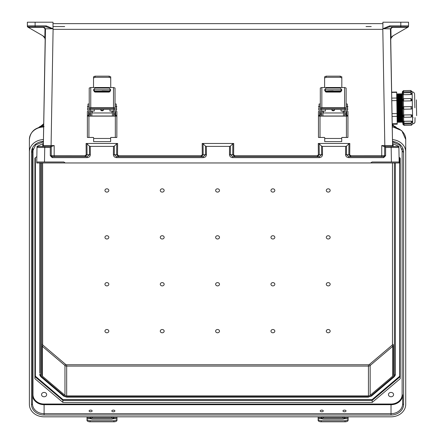 <?xml version="1.0" encoding="UTF-8"?>
<svg xmlns="http://www.w3.org/2000/svg" width="444" height="444" viewBox="0 0 444 444"><rect width="100%" height="100%" fill="white"/><g stroke="black" fill="none" stroke-linecap="round" stroke-linejoin="round"><path stroke-width="0.67" d="M89.383 146.126L89.449 154.74L87.157 156.671L87.157 157.626C89.083 157.437 90.138 156.471 90.326 154.723L90.26 146.387L89.383 146.126L86.98 143.723L86.097 143.462L86.186 154.756L85.131 155.722L51.265 155.705L51.265 146.514L54.168 145.565L43.346 145.565A0.966 0.966 -90 0 1 42.38 146.514L44.744 146.514L44.744 147.464L37.007 147.464L36.735 162.959L65.246 162.959L63.858 161.993L44.489 161.993L44.744 147.464L50.294 147.464L51.265 146.514L37.973 146.514A0.966 0.966 180 0 0 37.007 147.464L36.752 161.993L63.858 161.993M64.68 26.551L53.008 26.551M39.655 161.993L49.328 161.993L39.655 161.993M392.563 145.565L393.528 146.514L383.888 146.514L381.74 145.565L392.563 145.565A0.966 0.966 -90 0 0 393.528 146.514L391.158 146.514L391.158 147.464L398.901 147.464L399.167 162.959L62.277 162.959L373.626 162.959L370.657 162.959L372.044 161.993L391.414 161.993L391.158 147.464L385.608 147.464L384.643 146.514L384.643 155.705L384.643 146.514L397.929 146.514A0.966 0.966 0 0 1 398.901 147.464L399.15 161.993L391.414 161.993M371.228 26.551L366.034 26.551M386.574 161.993L396.248 161.993L386.574 161.993M398.324 146.598L398.312 146.126L392.54 143.462L392.579 145.743L390.42 28.816L382.9 28.749L389.76 25.857L400.799 25.857L400.799 22.2L403.024 22.2M86.097 143.462L117.627 143.462L116.744 143.723L116.655 154.74L118.592 156.671L118.592 155.722L117.532 154.756L117.627 143.462M345.643 146.387L346.525 146.126L346.453 154.74L348.751 156.671L348.751 157.626C346.825 157.437 345.765 156.471 345.576 154.723L345.643 146.387L322.444 146.387L322.511 154.723C322.322 156.471 321.267 157.437 319.341 157.626L232.656 157.626C230.73 157.437 229.676 156.471 229.487 154.723L229.554 146.387L206.355 146.387L205.472 146.126L203.069 143.723L202.187 143.462L233.716 143.462L233.627 154.756L234.682 155.722L317.316 155.722L318.37 154.756L318.281 143.462L319.164 143.723L319.253 154.74L317.316 156.671L317.316 155.722M346.525 146.126L348.929 143.723L349.805 143.462L318.281 143.462M36.735 162.959L399.167 162.959L399.15 161.993L372.044 161.993M382.9 28.749L382.9 22.2L408.536 22.2L408.536 26.285A0.966 0.966 180 0 1 408.053 27.123L393.129 35.742L391.081 38.051L390.648 40.093M382.9 28.96L382.811 29.354L53.097 29.354L53.008 28.96M382.9 28.81L382.9 29.276M90.26 146.387L113.459 146.387L113.392 154.723C113.581 156.471 114.641 157.437 116.567 157.626L116.567 156.671L114.269 154.74L114.341 146.126L116.744 143.723M392.54 143.462L390.737 39.999A4.84 4.84 180 0 1 393.151 35.725L407.625 27.367L407.398 26.845L389.76 26.845L382.9 28.777M407.57 27.328L392.363 27.328L390.892 28.81L391.081 38.051M229.554 146.387L230.43 146.126L232.834 143.723L233.716 143.462M319.341 157.626L319.341 156.671L321.634 154.74L321.561 146.126L319.164 143.723M321.561 146.126L322.444 146.387M398.312 146.126L398.879 146.387L399.028 154.723L398.873 146.387M390.892 28.81L390.42 28.816L392.363 26.845L407.398 26.845L400.799 26.845L400.799 25.857L408.341 25.874L408.536 26.285A0.966 0.966 180 0 1 408.252 26.967M53.008 23.649L382.9 23.649L53.008 23.649M349.805 143.462L349.717 154.756L350.777 155.722L384.643 155.705A0.966 0.966 180 0 1 384.643 155.744M389.76 25.857L389.76 26.845L407.398 26.845A0.966 0.944 90 0 0 408.341 25.874L408.519 26.296L407.625 27.367M234.682 155.722L234.682 156.671L232.745 154.74L232.834 143.723M230.43 146.126L230.364 154.74L232.656 156.671L319.341 156.671L232.656 156.671L232.656 157.626M350.777 155.722L350.777 156.671L348.84 154.74L348.929 143.723M398.185 162.959L396.203 162.959L398.185 162.959M383.716 156.671A0.966 0.966 180 0 1 383.671 156.671L383.671 157.626L385.608 155.689L384.643 155.705L383.671 156.671L348.751 156.671L383.671 156.671M392.363 27.328L392.363 26.845L389.76 26.845L400.799 26.845M393.151 35.725A4.84 4.84 0 0 0 391.181 37.884A4.84 4.84 180 0 0 390.753 39.466M392.596 146.514L389.693 146.514L392.596 146.514M36.752 161.993L44.489 161.993M32.884 22.2L53.008 22.2L53.008 28.749L46.143 25.857L35.109 25.857L35.109 22.2L27.367 22.2L27.367 25.874M43.346 145.565L45.488 28.816L53.008 28.749M53.008 28.81L53.008 29.276M37.585 146.598L37.59 146.126L43.362 143.462L43.323 145.743L45.171 39.999A4.84 4.84 0 0 0 42.752 35.725L28.277 27.367L28.505 26.845L35.109 26.845L35.109 25.857L27.561 25.874L27.389 26.296L27.916 27.162L42.774 35.742L44.822 38.051L45.26 40.093M28.338 27.328L43.54 27.328L45.011 28.81L44.822 38.051M114.341 146.126L113.459 146.387M37.59 146.126L37.024 146.387L36.88 154.723L37.024 146.387M45.011 28.81L45.488 28.816L43.54 26.845L28.505 26.845A0.966 0.944 90 0 1 27.561 25.874L27.367 26.285A0.966 0.966 0 0 0 27.85 27.123L28.277 27.367M46.143 25.857L46.143 26.845L53.008 28.777M35.109 26.845L46.143 26.845L28.505 26.845L46.143 26.845L43.54 26.845L43.54 27.328M205.472 146.126L205.544 154.74L203.247 156.671L116.567 156.671L203.247 156.671L203.247 157.626C205.172 157.437 206.232 156.471 206.421 154.723L206.355 146.387M202.187 143.462L202.281 154.756L201.221 155.722L201.221 156.671L203.158 154.74L203.069 143.723M85.131 155.722L85.131 156.671L87.068 154.74L86.98 143.723M37.718 162.959L37.718 162.959A0.966 0.966 180 0 1 37.718 162.959L39.705 162.959L37.718 162.959M43.362 143.462L43.329 145.626A0.966 0.949 -179 0 1 43.29 145.86M52.192 156.671A0.966 0.966 0 0 0 52.231 156.671L51.265 155.705A0.966 0.966 0 0 0 51.265 155.744M52.231 156.671L87.157 156.671L52.231 156.671L52.231 157.626L87.157 157.626M51.265 155.705L50.294 155.689L52.231 157.626M42.752 35.725A4.84 4.84 180 0 1 44.722 37.884A4.84 4.84 0 0 1 45.149 39.466M43.312 146.514L46.215 146.514L43.312 146.514M27.367 26.285A0.966 0.966 0 0 0 27.65 26.967M89.089 410.939A1.537 0.816 -0 0 0 90.626 411.755A1.537 0.816 -0 0 0 92.163 410.939A1.537 0.816 -0 0 0 90.626 410.123A1.537 0.816 -0 0 0 89.089 410.939M111.821 410.939A1.537 0.816 -0 0 0 113.359 411.755A1.537 0.816 -0 0 0 114.891 410.939A1.537 0.816 -0 0 0 113.359 410.123A1.537 0.816 -0 0 0 111.821 410.939M320.224 410.939A1.537 0.816 -0 0 0 321.761 411.755A1.537 0.816 -0 0 0 323.299 410.939A1.537 0.816 -0 0 0 321.761 410.123A1.537 0.816 -0 0 0 320.224 410.939M342.957 410.939A1.537 0.816 -0 0 0 344.489 411.755A1.537 0.816 -0 0 0 346.026 410.939A1.537 0.816 -0 0 0 344.489 410.123A1.537 0.816 -0 0 0 342.957 410.939M41.536 394.599A2.564 2.17 180 0 0 44.1 396.775A2.564 2.17 180 0 0 46.659 394.599A2.564 2.17 180 0 0 44.1 392.429A2.564 2.17 180 0 0 41.536 394.599M160.284 190.459A1.937 1.637 180 0 0 162.221 192.102A1.937 1.637 180 0 0 164.158 190.459A1.937 1.637 180 0 0 162.221 188.822A1.937 1.637 180 0 0 160.284 190.459M104.951 190.459A1.937 1.637 180 0 0 106.882 192.102A1.937 1.637 180 0 0 108.819 190.459A1.937 1.637 180 0 0 106.882 188.822A1.937 1.637 180 0 0 104.951 190.459M164.158 237.357A1.937 1.637 -0 0 1 162.221 238.994A1.937 1.637 -0 0 1 160.284 237.357A1.937 1.637 -0 0 1 162.221 235.714A1.937 1.637 -0 0 1 164.158 237.357M164.158 284.249A1.937 1.637 -0 0 1 162.221 285.892A1.937 1.637 -0 0 1 160.284 284.249A1.937 1.637 -0 0 1 162.221 282.612A1.937 1.637 -0 0 1 164.158 284.249M164.158 331.146A1.937 1.637 -0 0 1 162.221 332.784A1.937 1.637 -0 0 1 160.284 331.146A1.937 1.637 -0 0 1 162.221 329.504A1.937 1.637 -0 0 1 164.158 331.146M108.819 237.357A1.937 1.637 -0 0 1 106.882 238.994A1.937 1.637 -0 0 1 104.951 237.357A1.937 1.637 -0 0 1 106.882 235.714A1.937 1.637 -0 0 1 108.819 237.357M108.819 284.249A1.937 1.637 -0 0 1 106.882 285.892A1.937 1.637 -0 0 1 104.951 284.249A1.937 1.637 -0 0 1 106.882 282.612A1.937 1.637 -0 0 1 108.819 284.249M108.819 331.146A1.937 1.637 -0 0 1 106.882 332.784A1.937 1.637 -0 0 1 104.951 331.146A1.937 1.637 -0 0 1 106.882 329.504A1.937 1.637 -0 0 1 108.819 331.146M388.456 394.599A2.564 2.17 -0 0 1 391.02 392.429A2.564 2.17 -0 0 1 393.584 394.599A2.564 2.17 -0 0 1 391.02 396.775A2.564 2.17 -0 0 1 388.456 394.599M215.623 190.459A1.937 1.637 -0 0 1 217.56 188.822A1.937 1.637 -0 0 1 219.491 190.459A1.937 1.637 -0 0 1 217.56 192.102A1.937 1.637 -0 0 1 215.623 190.459M270.962 190.459A1.937 1.637 -0 0 1 272.894 188.822A1.937 1.637 -0 0 1 274.83 190.459A1.937 1.637 -0 0 1 272.894 192.102A1.937 1.637 -0 0 1 270.962 190.459M326.296 190.459A1.937 1.637 -0 0 1 328.233 188.822A1.937 1.637 -0 0 1 330.17 190.459A1.937 1.637 -0 0 1 328.233 192.102A1.937 1.637 -0 0 1 326.296 190.459M219.491 237.357A1.937 1.637 180 0 0 217.56 235.714A1.937 1.637 180 0 0 215.623 237.357A1.937 1.637 180 0 0 217.56 238.994A1.937 1.637 180 0 0 219.491 237.357M219.491 284.249A1.937 1.637 180 0 0 217.56 282.612A1.937 1.637 180 0 0 215.623 284.249A1.937 1.637 180 0 0 217.56 285.892A1.937 1.637 180 0 0 219.491 284.249M219.491 331.146A1.937 1.637 180 0 0 217.56 329.504A1.937 1.637 180 0 0 215.623 331.146A1.937 1.637 180 0 0 217.56 332.784A1.937 1.637 180 0 0 219.491 331.146M274.83 237.357A1.937 1.637 180 0 0 272.894 235.714A1.937 1.637 180 0 0 270.962 237.357A1.937 1.637 180 0 0 272.894 238.994A1.937 1.637 180 0 0 274.83 237.357M274.83 284.249A1.937 1.637 180 0 0 272.894 282.612A1.937 1.637 180 0 0 270.962 284.249A1.937 1.637 180 0 0 272.894 285.892A1.937 1.637 180 0 0 274.83 284.249M274.83 331.146A1.937 1.637 180 0 0 272.894 329.504A1.937 1.637 180 0 0 270.962 331.146A1.937 1.637 180 0 0 272.894 332.784A1.937 1.637 180 0 0 274.83 331.146M330.17 237.357A1.937 1.637 180 0 0 328.233 235.714A1.937 1.637 180 0 0 326.296 237.357A1.937 1.637 180 0 0 328.233 238.994A1.937 1.637 180 0 0 330.17 237.357M330.17 284.249A1.937 1.637 180 0 0 328.233 282.612A1.937 1.637 180 0 0 326.296 284.249A1.937 1.637 180 0 0 328.233 285.892A1.937 1.637 180 0 0 330.17 284.249M330.17 331.146A1.937 1.637 180 0 0 328.233 329.504A1.937 1.637 180 0 0 326.296 331.146A1.937 1.637 180 0 0 328.233 332.784A1.937 1.637 180 0 0 330.17 331.146M368.442 395.882L66.672 395.882L66.672 366.089L368.442 366.089L368.442 395.882A2.42 2.048 -0 0 0 370.157 395.282L392.729 376.151L392.729 346.359L370.157 365.49L370.157 395.282M42.646 162.959L42.646 344.4A1.449 1.232 -0 0 0 43.074 345.266L65.645 364.396A1.449 1.232 -0 0 0 66.672 364.757L368.442 364.757A1.449 1.232 180 0 0 369.469 364.396L392.046 345.266A1.449 1.232 180 0 0 392.468 344.4A0.966 0.516 180 0 1 393.44 344.91L393.44 374.703A2.42 2.048 -0 0 1 392.729 376.151M395.371 162.959L395.371 374.187A4.351 3.691 -0 0 1 394.1 376.795A0.966 0.361 -130.3 0 1 394.039 376.956A0.966 0.361 -130.3 0 1 393.412 376.728A3.385 2.869 180 0 0 394.405 374.703L394.405 162.959M43.434 139.566A14.708 12.46 180 0 0 29.393 152.014L29.393 404.362A14.708 12.46 -0 0 0 44.1 416.822L391.02 416.822A14.708 12.46 180 0 0 405.722 404.362L405.722 139.433L401.787 130.68L392.246 126.645M392.474 139.616A14.708 12.46 -0 0 1 405.722 152.014M400.211 376.645L372.25 400.338L62.865 400.338L62.865 402.392L372.25 402.392L400.211 378.699L400.211 158.164L400.211 376.645L399.728 376.218L399.728 157.753M62.865 402.392L34.91 378.699L34.91 158.164L34.91 376.645L35.392 376.218L35.392 157.753M36.846 156.516L34.91 158.164M399.067 157.193L400.211 158.164M392.507 141.431A12.576 10.656 180 0 1 403.596 152.014L403.596 404.362A12.576 10.656 -0 0 1 391.02 415.018L44.1 415.018L44.1 413.686L391.02 413.686A11.611 9.84 180 0 0 402.63 403.846L402.63 394.86A11.611 9.84 -0 0 1 391.02 404.695L44.1 404.695L44.1 404.029A11.128 9.429 -0 0 1 32.973 394.599L32.973 148.74M34.91 376.645L62.865 400.338L63.065 399.667L372.05 399.667L372.25 402.392M39.744 373.16L39.744 162.959L39.744 373.16M41.681 162.959L41.681 374.703A2.42 2.048 180 0 0 42.385 376.151L64.963 395.282A2.42 2.048 180 0 0 66.672 395.882M29.393 152.014L29.393 139.433C30.342 131.557 35.242 127.278 44.1 126.601M29.393 391.775L29.393 139.433A14.708 12.46 180 0 1 43.651 126.978M32.973 394.599L32.49 394.86A11.611 9.84 180 0 0 44.1 404.695L44.1 413.686A11.611 9.84 -0 0 1 32.49 403.846L32.49 151.504L35.609 144.899L43.395 141.83M32.49 147.919L32.49 151.504A0.966 0.516 -0 0 1 31.518 152.014L31.518 404.362A12.576 10.656 180 0 0 44.1 415.018M87.013 416.822L87.013 419.308A3.069 1.399 -0 0 0 90.088 420.707L90.088 421.8A3.069 1.399 180 0 1 87.013 420.401L87.013 419.308M116.966 416.822L116.966 417.721L113.714 417.721L113.547 418.725L111.749 419.175L92.235 419.175L90.432 418.725L90.265 417.721A2.148 1.143 180 0 1 92.235 417.038L111.749 417.038A2.148 1.143 180 0 1 113.714 417.721L113.897 418.165M90.088 418.165L90.265 417.721L87.013 417.721M90.354 418.664A2.148 1.143 180 0 1 92.235 418.076L111.749 418.076A2.148 1.143 180 0 1 113.625 418.664M116.966 417.721L116.966 420.401A3.069 1.399 180 0 1 113.897 421.8L90.088 421.8M113.897 421.8L113.897 420.707L90.088 420.707M113.897 420.707A3.069 1.399 -0 0 0 116.966 419.308M320.313 116.117L320.313 109.568L320.313 111.233L319.702 111.982M320.313 109.568L320.313 109.18L321.545 109.18L321.545 116.117M320.313 104.018L319.086 104.018L319.086 110.983L318.47 111.588L318.47 115.307L319.702 115.307L319.702 116.117M344.888 116.117L344.888 109.18L346.115 109.18L346.115 116.117M341.819 77.989L340.282 77.306L340.282 76.157L341.819 76.818L341.819 87.179L342.185 87.518L324.248 87.518L324.614 87.179L324.614 76.818L326.151 76.157L340.282 76.157M326.151 76.157L326.151 77.306L324.614 77.989M326.151 77.306L340.282 77.306M346.731 116.117L346.731 115.307L347.957 115.307L347.93 137.468L342.085 137.468A0.366 0.366 -0 0 0 341.719 137.834M346.115 109.568L346.115 111.228L346.731 111.833L346.731 115.307M319.702 115.307L319.702 111.833L320.007 111.527M324.714 137.834A0.366 0.366 -0 0 0 324.348 137.462L318.503 137.462L318.47 136.802L318.47 116.145L320.007 116.117L320.007 137.446L324.348 137.446A0.366 0.366 180 0 1 324.714 137.812L324.714 141.603L341.719 141.603L341.719 137.818A0.366 0.366 180 0 1 342.085 137.446L346.425 137.446L346.425 116.117L320.007 116.117M346.425 116.117L347.957 116.145M346.115 106.216L347.347 106.216L347.347 110.983L347.957 111.588L347.957 115.307M318.47 116.145L318.47 115.307M346.731 111.982L346.115 111.372M320.313 111.372L320.007 111.677M347.347 106.216L347.347 104.018L346.115 104.018M321.85 107.748A1.537 0.666 180 0 0 320.313 108.414L320.313 88.029L321.85 87.518L321.85 107.748L344.583 107.748L344.583 87.518L342.185 87.518M320.313 109.18L320.313 108.414M344.888 109.18L344.888 108.436L344.522 108.281L321.911 108.281L321.545 108.436L321.545 109.18M344.583 87.518L346.115 88.029L346.115 109.18M346.115 108.414A1.537 0.666 180 0 0 344.583 107.748M324.736 90.626L324.736 89.527L326.212 88.067L340.221 88.067L341.691 89.527L341.691 90.626L340.221 92.086L326.212 92.086L324.736 90.626M321.85 87.518L324.248 87.518M341.691 89.555L340.221 88.09L326.212 88.09L324.736 89.555M320.007 137.446L318.503 137.462M347.93 137.468L346.425 137.446M331.685 109.413A1.537 1.537 -0 0 0 333.216 110.839A1.537 1.537 -0 0 0 334.748 109.413A1.537 1.537 180 0 1 333.216 110.828A1.537 1.537 180 0 1 331.685 109.413M333.216 90.931L327.883 91.026L333.216 90.931M343.129 112.965L343.129 111.083L341.042 111.083L341.042 109.413M341.042 91.841L341.042 91.547L325.391 91.547L325.391 91.175L341.042 91.175L341.042 91.547M322.932 111.078L325.391 111.083L325.391 109.413M325.391 91.841L325.391 91.547M325.391 91.026L325.391 89.793L341.042 89.793L341.042 91.026L325.391 91.175M321.706 116.117L321.706 110.978L322.932 110.978L322.932 116.117M343.501 116.117L343.501 110.978L344.727 110.978L344.727 116.117M343.129 111.083L343.501 111.078M343.501 110.978L344.727 110.978M318.148 416.822L318.148 419.308A3.069 1.399 -0 0 0 321.217 420.707L321.217 421.8A3.069 1.399 180 0 1 318.148 420.401L318.148 419.308M348.102 416.822L348.102 417.721L344.849 417.721L344.683 418.725L342.879 419.175L323.371 419.175L321.567 418.725L321.401 417.721A2.148 1.143 180 0 1 323.371 417.038L342.879 417.038A2.148 1.143 180 0 1 344.849 417.721L345.032 418.165M321.217 418.165L321.401 417.721L318.148 417.721M321.489 418.664A2.148 1.143 180 0 1 323.371 418.076L342.879 418.076A2.148 1.143 180 0 1 344.76 418.664M348.102 417.721L348.102 420.401A3.069 1.399 180 0 1 345.032 421.8L321.217 421.8M345.032 421.8L345.032 420.707L321.217 420.707M345.032 420.707A3.069 1.399 -0 0 0 348.102 419.308M89.227 116.117L89.227 109.568L89.227 111.233L88.611 111.982M89.227 109.568L89.227 109.18L90.454 109.18L90.454 116.117M89.227 104.018L87.995 104.018L87.995 110.983L87.379 111.588L87.379 115.307L88.611 115.307L88.611 116.117M113.797 116.117L113.797 109.18L115.024 109.18L115.024 116.117M110.728 77.989L109.191 77.306L109.191 76.157L110.728 76.818L110.728 87.179L111.094 87.518L93.157 87.518L93.523 87.179L93.523 76.818L95.06 76.157L109.191 76.157M95.06 76.157L95.06 77.306L93.523 77.989M95.06 77.306L109.191 77.306M115.64 116.117L115.64 115.307L116.872 115.307L116.839 137.468L110.994 137.468A0.366 0.366 -0 0 0 110.628 137.834M115.024 109.568L115.024 111.228L115.64 111.833L115.64 115.307M88.611 115.307L88.611 111.833L88.917 111.527M93.623 137.834A0.366 0.366 -0 0 0 93.257 137.462L87.413 137.462L87.379 136.802L87.379 116.145L88.917 116.117L88.917 137.446L93.257 137.446A0.366 0.366 180 0 1 93.623 137.812L93.623 141.603L110.628 141.603L110.628 137.818A0.366 0.366 180 0 1 110.994 137.446L115.335 137.446L115.335 116.117L88.917 116.117M115.335 116.117L116.872 116.145M115.024 106.216L116.256 106.216L116.256 110.983L116.872 111.588L116.872 115.307M87.379 116.145L87.379 115.307M115.64 111.982L115.024 111.372M89.227 111.372L88.917 111.677M116.256 106.216L116.256 104.018L115.024 104.018M90.759 107.748A1.537 0.666 180 0 0 89.227 108.414L89.227 88.029L90.759 87.518L90.759 107.748L113.492 107.748L113.492 87.518L111.094 87.518M89.227 109.18L89.227 108.414M113.797 109.18L113.797 108.436L113.431 108.281L90.82 108.281L90.454 108.436L90.454 109.18M113.492 87.518L115.024 88.029L115.024 109.18M115.024 108.414A1.537 0.666 180 0 0 113.492 107.748M93.651 90.626L93.651 89.527L95.121 88.067L109.13 88.067L110.6 89.527L110.6 90.626L109.13 92.086L95.121 92.086L93.651 90.626M90.759 87.518L93.157 87.518M110.6 89.555L109.13 88.09L95.121 88.09L93.651 89.555M88.917 137.446L87.413 137.462M116.839 137.468L115.335 137.446M100.594 109.413A1.537 1.537 -0 0 0 102.126 110.839A1.537 1.537 -0 0 0 103.657 109.413A1.537 1.537 180 0 1 102.126 110.828A1.537 1.537 180 0 1 100.594 109.413M102.126 90.931L107.459 91.026L102.126 90.931M112.043 112.965L112.043 111.083L109.951 111.083L109.951 109.413M109.951 91.841L109.951 91.547L94.3 91.547L94.3 91.175L109.951 91.175L109.951 91.547M91.841 111.078L94.3 111.083L94.3 109.413M94.3 91.841L94.3 91.547M94.3 91.026L94.3 89.793L109.951 89.793L109.951 91.026L94.3 91.175M90.615 116.117L90.615 110.978L91.841 110.978L91.841 116.117M112.41 116.117L112.41 110.978L113.636 110.978L113.636 116.117M112.043 111.083L112.41 111.078M112.41 110.978L113.636 110.978M402.73 116.117L402.586 108.009L402.869 124.142L402.819 121.223L402.869 124.142L402.852 123.238L404.051 124.12L404.068 125.352L402.869 124.192M411.272 116.988L411.233 114.818L412.437 115.945M402.83 122.006L402.719 115.668L402.819 121.173L404.001 121.268L404.034 123.188L402.83 122.028M412.293 107.787L412.293 107.787A1.182 1.182 98.8 0 0 411.094 106.627L403.746 106.76A1.182 1.182 98.8 0 0 402.586 107.959L402.308 91.869L402.32 92.774L403.169 91.941L403.185 92.835M412.049 93.839L410.883 94.578L410.85 92.657L403.502 92.785L403.535 94.628A1.182 0.588 179 0 1 402.347 94.056L402.586 108.009L402.458 100.433L403.324 100.993L403.43 106.81M410.95 98.562L412.154 99.767L410.994 100.899L410.95 98.562L403.607 98.69L403.646 100.982A1.182 1.021 179 0 1 402.447 99.983L402.458 100.433M412.293 107.837L412.293 107.886A1.182 1.182 -81.2 0 1 411.133 109.085L403.79 109.213A1.182 1.182 -81.2 0 1 402.591 108.053L402.641 108.392M416.355 99.889L416.633 115.64M412.293 107.886L412.21 108.342M411.133 109.085L411.094 106.627L403.746 106.76L403.568 114.99L403.89 114.946L403.929 117.283L402.73 116.123M411.233 114.818L403.89 114.946M412.537 121.861L411.377 123.06L411.344 121.14L404.001 121.268M411.344 121.14L412.537 121.784A1.182 0.588 179 0 0 411.349 121.218L404.001 121.345A1.182 0.588 179 0 0 402.83 121.956L402.819 121.173M404.068 125.352L411.416 125.219L411.394 123.904L404.046 124.031M411.394 123.904L402.869 124.142M402.847 99.212L402.875 100.849M402.986 107.054L403.019 108.947M403.124 115.151L403.152 116.789M403.235 121.329L403.252 122.35M401.398 94.344L401.093 94.35L401.57 121.706L401.876 121.7L401.398 94.344L401.737 93.656L402.242 122.378L402.886 121.684M400.388 94.361L400.083 94.367L400.56 121.723L400.865 121.717L400.388 94.361L400.727 93.673L401.232 122.394L401.57 121.706M399.378 94.378L399.073 94.383L399.55 121.739L399.855 121.734L399.378 94.378L399.717 93.69L400.222 122.411L400.56 121.723M398.368 94.4L398.063 94.406L398.54 121.761L398.845 121.756L398.368 94.4L398.706 93.712L399.212 122.433L399.55 121.739M397.358 94.417L397.053 94.422L397.53 121.778L397.835 121.773L397.358 94.417L397.696 93.728L398.196 122.45L398.54 121.761M396.936 108.103L397.186 122.466L397.53 121.778M391.747 98.113L396.764 98.03L396.664 92.335L391.652 92.424M396.764 98.03L396.808 100.572L391.791 100.655M392.019 113.658L397.03 113.575L396.808 100.572M397.03 113.575L397.08 116.339L392.069 116.422M392.196 123.737L397.208 123.654L397.08 116.339M397.208 123.654L397.219 124.181L392.207 124.27M391.647 92.119L396.659 92.03L396.664 92.335M411.938 91.753L403.485 91.853L410.833 91.814M403.485 91.941L403.169 91.941M412.049 93.923L412.049 93.889A1.182 0.588 179 0 1 410.878 94.5L403.535 94.705L410.883 94.578M403.535 94.705L403.213 94.683L403.285 98.74M412.154 99.833L412.154 99.811A1.182 1.021 179 0 1 410.989 100.855L403.646 101.027L410.994 100.899M403.646 101.027L403.324 100.993M411.094 106.627L411.544 106.71M412.01 91.747L413.73 92.302L414.591 93.789L414.863 107.792M402.447 99.939L402.358 94.838L403.213 94.683M402.32 92.774L402.336 93.645M403.568 114.99L402.719 115.579L402.591 108.053M398.729 94.988L400.688 94.955M399.189 101.071L400.199 101.054M396.814 101.115L398.068 101.093M396.708 95.022L397.963 94.999M373.626 162.959L368.836 162.959L373.626 162.959M381.74 156.671L381.74 145.565M384.837 146.514L382.811 29.354M51.066 146.514L53.097 29.354M54.168 156.671L54.168 145.565M201.221 155.722L118.592 155.722M116.567 157.626L203.247 157.626M50.294 147.464L50.294 155.689M385.608 147.464L385.608 155.689M383.671 157.626L348.751 157.626M67.066 162.959L62.277 162.959L67.066 162.959M229.487 154.723L233.627 154.756M345.576 154.723L349.717 154.756M318.37 154.756L322.511 154.723M393.106 143.723L393.156 146.442M43.329 145.626L42.38 146.514L51.265 146.514M206.421 154.723L202.281 154.756M90.326 154.723L86.186 154.756M117.532 154.756L113.392 154.723M42.796 143.723L42.752 146.442M369.469 364.396A0.966 0.361 -130.3 0 1 370.157 365.49A2.42 2.048 -0 0 1 368.442 366.089L368.442 364.757M393.44 344.91A2.42 2.048 -0 0 1 392.729 346.359A0.966 0.361 -130.3 0 0 392.046 345.266M31.518 152.014A12.576 10.656 -0 0 1 43.401 141.375M391.02 415.018L391.02 404.029A11.128 9.429 180 0 0 402.142 394.599L402.142 148.74M44.1 404.029L391.02 404.029M392.468 344.4L392.468 162.959M63.065 399.667L35.392 376.218M372.05 399.667L399.728 376.218M66.672 397.008L66.672 396.703A3.385 2.869 -0 0 1 64.28 395.859L41.703 376.728A3.385 2.869 -0 0 1 40.709 374.703L40.709 162.959M66.672 396.703L368.442 396.703A3.385 2.869 180 0 0 370.84 395.859L393.412 376.728M403.596 152.014A0.966 0.516 180 0 1 402.63 151.504L399.772 145.144L392.513 141.891M403.596 404.362A0.966 0.516 180 0 1 402.63 403.846M371.523 395.926A0.966 0.361 -130.3 0 1 371.462 396.087L394.039 376.956L395.371 374.187A0.966 0.516 180 0 1 394.405 374.703M368.442 397.008L371.462 396.087A0.966 0.361 -130.3 0 1 370.84 395.859M63.592 395.926A0.966 0.361 -49.7 0 0 63.653 396.087L66.672 397.152L368.442 397.152L368.442 396.703M66.672 364.757L66.672 366.089A2.42 2.048 180 0 1 64.963 365.49L64.963 395.282M402.63 394.86L402.142 394.599M43.673 125.63L43.518 126.612M392.213 124.692L393.428 125.724M392.252 127.017A14.708 12.46 -0 0 1 405.722 139.433M392.23 125.658A6.194 5.245 -0 0 1 396.292 127.45M42.385 376.151L42.385 346.359L64.963 365.49A0.966 0.361 -49.7 0 1 65.645 364.396M40.709 374.703A0.966 0.516 -0 0 1 39.744 374.187A4.351 3.691 180 0 0 41.02 376.795A0.966 0.361 -49.7 0 0 41.076 376.956A0.966 0.361 -49.7 0 0 41.703 376.728M42.646 344.4A0.966 0.516 -0 0 0 41.681 344.91A2.42 2.048 180 0 0 42.385 346.359A0.966 0.361 -49.7 0 1 43.074 345.266M31.518 404.362A0.966 0.516 -0 0 0 32.49 403.846M39.744 374.187L41.076 376.956L63.653 396.087A0.966 0.361 -49.7 0 0 64.28 395.859M43.706 124.015L41.686 125.724M43.518 125.63L43.518 125.63A6.194 5.245 180 0 0 38.828 127.45M90.432 418.725L87.013 418.725M116.966 418.725L113.547 418.725M92.235 417.038L92.235 418.076M111.749 417.038L111.749 418.076M319.086 106.366L318.842 109.413L318.47 109.041M347.347 109.413L347.591 106.366L347.957 106.732M320.313 114.047L321.545 114.047M320.313 106.216L319.086 106.216M344.888 114.047L346.115 114.047M341.719 138.473L324.714 138.473M346.536 115.645L346.165 116.012L346.115 112.965M320.313 112.965L320.241 116.012L319.874 115.645M332.057 109.413A1.166 1.166 -0 0 0 334.376 109.413M323.299 111.083L323.299 112.965M321.567 418.725L318.148 418.725M348.102 418.725L344.683 418.725M323.371 417.038L323.371 418.076M342.879 417.038L342.879 418.076M87.995 106.366L87.751 109.413L87.379 109.041M116.256 109.413L116.5 106.366L116.872 106.732M89.227 114.047L90.454 114.047M89.227 106.216L87.995 106.216M113.797 114.047L115.024 114.047M110.628 138.473L93.623 138.473M115.446 115.645L115.074 116.012L115.024 112.965M89.227 112.965L89.15 116.012L88.783 115.645M100.966 109.413A1.166 1.166 -0 0 0 103.285 109.413M92.208 111.083L92.208 112.965M412.121 91.742L412.687 123.926L414.169 123.399L414.957 122.3L415.035 117.632M403.607 117.244L403.679 121.301M403.713 123.149L403.729 124.043M402.408 94.328L402.103 94.333L402.58 121.689M402.841 122.366L402.852 123.238M402.73 116.073L402.719 115.579M402.358 94.838L402.347 94.056M402.308 91.869L403.485 91.853L403.463 90.62L402.303 91.819M412.432 115.84L412.432 115.862A1.182 1.021 179 0 0 411.238 114.863L403.89 114.99A1.182 1.021 179 0 0 402.73 116.034M412.01 91.703L410.833 91.725L410.811 90.493L403.463 90.62M403.607 98.857L402.447 99.889M393.933 125.88L392.207 124.414M396.431 127.5L392.23 125.508M41.181 125.88L43.706 123.737M38.684 127.5L43.679 125.48M347.591 109.413L347.957 109.041M321.545 109.413L344.888 109.413M318.842 106.366L318.47 106.732M343.501 116.012L322.932 116.012M343.501 112.965L322.932 112.965M320.241 112.965L319.874 113.337M346.165 112.965L346.536 113.337M322.932 110.978L321.706 110.978M116.5 109.413L116.872 109.041M90.454 109.413L113.797 109.413M87.751 106.366L87.379 106.732M112.41 116.012L91.841 116.012M112.41 112.965L91.841 112.965M89.15 112.965L88.783 113.337M115.074 112.965L115.446 113.337M91.841 110.978L90.615 110.978M403.929 117.283L411.277 117.155L412.437 115.956M401.826 98.18L402.414 98.168M401.876 121.7L402.242 122.378M400.865 121.717L401.232 122.394M399.855 121.734L400.222 122.411M398.845 121.756L399.212 122.433M397.835 121.773L398.196 122.45M396.825 101.559L401.887 101.471M397.053 94.422L396.686 93.745M398.063 94.406L397.696 93.728M399.073 94.383L398.706 93.712M400.083 94.367L399.717 93.69M401.093 94.35L400.727 93.673M402.103 94.333L401.737 93.656M412.576 117.677L413.064 117.666M411.377 123.06L404.034 123.188M410.85 92.657L412.049 93.812M403.502 92.785L402.342 93.984M410.811 90.493L412.01 91.653M411.416 125.219L412.576 124.02"/></g></svg>
